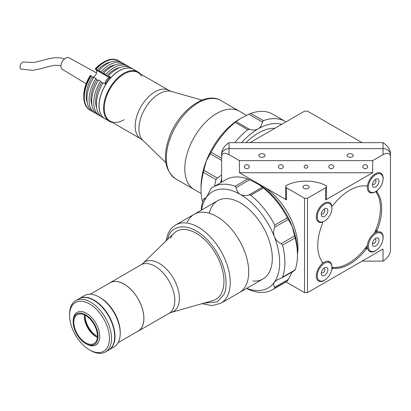 <?xml version="1.0" encoding="UTF-8"?>
<svg xmlns="http://www.w3.org/2000/svg" width="411" height="411" viewBox="0 0 411 411"><rect width="100%" height="100%" fill="white"/><g stroke="black" fill="none" stroke-linecap="round" stroke-linejoin="round"><path stroke-width="0.62" d="M390.45 249.102L390.45 154.7L390.45 249.102M390.45 152.99L390.45 154.7A7.413 6.052 180 0 0 383.037 148.648L229.04 148.648L383.037 148.648A7.413 6.052 0 0 1 390.45 154.7L390.45 156.411C389.977 153.036 387.506 152.445 383.037 154.639L383.037 142.658C387.506 145.628 389.977 149.07 390.45 152.99L390.45 154.7M383.037 142.658L229.04 142.658L229.04 148.648A7.413 6.052 180 0 0 221.632 154.7L221.632 152.99C222.104 149.07 224.57 145.628 229.04 142.658M221.632 182.176L221.632 154.7A7.413 6.052 0 0 1 229.04 148.648L229.04 154.639C224.57 152.445 222.104 153.036 221.632 156.411L221.632 182.176L221.632 156.411M221.632 152.99L221.632 154.7M250.006 142.658L304.556 111.165L307.52 111.165L362.076 142.658M283.287 166.681A2.445 1.998 180 0 0 280.841 164.688A2.445 1.998 180 0 0 278.396 166.681A2.445 1.998 180 0 0 280.841 168.68A2.445 1.998 180 0 0 283.287 166.681M307.896 166.681A1.855 1.51 180 0 0 306.041 165.171A1.855 1.51 180 0 0 304.186 166.681A1.855 1.51 180 0 0 306.041 168.197A1.855 1.51 180 0 0 307.896 166.681M333.686 166.681A2.445 1.998 180 0 0 331.24 164.688A2.445 1.998 180 0 0 328.795 166.681A2.445 1.998 180 0 0 331.24 168.68A2.445 1.998 180 0 0 333.686 166.681M321.921 222.269L322.214 222.438A1.485 0.858 120 0 1 322.368 223.831A45.21 26.099 120 0 0 317.76 245.578A45.21 26.099 120 0 0 322.368 262.007A1.485 0.858 120 0 1 322.517 262.547A1.485 0.858 120 0 1 321.787 264.124A11.118 6.417 120 0 0 318.602 281.037A11.118 6.417 120 0 0 324.161 280.487A11.118 6.417 120 0 0 326.606 278.622M382.764 181.349A11.118 6.417 120 0 0 377.704 172.805A11.118 6.417 120 0 0 367.804 184.426A1.485 0.858 120 0 1 366.263 185.988A45.21 26.099 120 0 0 333.193 205.074A1.485 0.858 120 0 1 331.651 205.295A11.118 6.417 120 0 0 329.72 202.736A11.118 6.417 120 0 0 318.602 209.153A11.118 6.417 120 0 0 318.602 221.986A11.118 6.417 120 0 0 321.787 222.382L321.685 222.325M375.854 191.469A45.21 26.099 -60 0 1 375.937 191.572L377.087 192.235A45.21 26.099 120 0 1 381.696 208.67A45.21 26.099 120 0 1 377.087 230.417A1.485 0.858 120 0 0 376.938 231.131A1.485 0.858 120 0 0 377.241 231.809A1.485 0.858 120 0 0 377.668 231.861A11.118 6.417 120 0 1 382.764 240.399M332.042 267.597A45.21 26.099 -60 0 1 331.913 267.576A1.485 0.858 -60 0 1 332.042 267.597L333.193 268.26A1.485 0.858 120 0 0 331.651 269.822L331.651 269.822A11.118 6.417 120 0 1 331.631 269.924M377.241 231.809L376.091 231.146A1.485 0.858 -60 0 1 375.782 230.463A1.485 0.858 -60 0 1 375.937 229.754A45.21 26.099 -60 0 1 375.145 231.64M303.842 185.721A3.113 1.798 0 0 0 302.928 186.995A3.113 1.798 0 0 0 304.849 188.654A3.113 1.798 0 0 0 308.24 188.264A3.113 1.798 0 0 0 309.154 186.995A3.113 1.798 0 0 0 307.233 185.33A3.113 1.798 0 0 0 303.842 185.721M307.52 198.241L325.599 187.801A2.964 1.711 0 0 0 326.468 186.594A2.964 1.711 0 0 0 325.44 185.299A29.643 17.113 0 0 0 286.637 185.299A2.964 1.711 0 0 0 286.482 185.382A2.964 1.711 0 0 0 285.614 186.594A2.964 1.711 0 0 0 286.482 187.801L304.556 198.241L307.52 198.241L307.52 292.637L304.556 292.637L304.556 198.241M286.482 187.801L286.482 199.905A2.964 1.711 180 0 1 285.614 198.698L285.614 186.594M255.986 182.962A50.394 29.094 60 0 1 262.352 185.978A50.394 29.094 60 0 1 297.99 247.699A50.394 29.094 60 0 1 297.466 254.424M259.767 154.228A3.113 1.798 0 0 0 258.853 155.497A3.113 1.798 0 0 0 260.774 157.156A3.113 1.798 0 0 0 264.17 156.766A3.113 1.798 0 0 0 265.08 155.497A3.113 1.798 0 0 0 263.158 153.837A3.113 1.798 0 0 0 259.767 154.228M347.912 154.228A3.113 1.798 0 0 0 347.002 155.497A3.113 1.798 0 0 0 348.924 157.156A3.113 1.798 0 0 0 352.314 156.766A3.113 1.798 0 0 0 353.229 155.497A3.113 1.798 0 0 0 351.307 153.837A3.113 1.798 0 0 0 347.912 154.228M367.696 166.681A2.445 1.998 180 0 0 365.251 164.688A2.445 1.998 180 0 0 362.805 166.681A2.445 1.998 180 0 0 365.251 168.68A2.445 1.998 180 0 0 367.696 166.681M249.277 166.681A2.445 1.998 180 0 0 246.831 164.688A2.445 1.998 180 0 0 244.386 166.681A2.445 1.998 180 0 0 246.831 168.68A2.445 1.998 180 0 0 249.277 166.681M229.04 154.639L239.418 160.629L372.664 160.629L383.037 154.639M326.468 186.594L326.468 198.698A2.964 1.711 180 0 1 325.599 199.905L325.599 187.801M286.482 199.905L239.418 172.733L372.664 172.733L325.599 199.905M285.984 281.915L304.556 292.637M377.745 249.097A11.118 6.417 120 0 1 367.804 248.953A1.485 0.858 120 0 0 367.542 248.609A1.485 0.858 120 0 0 366.263 249.169L365.107 248.506A1.485 0.858 -60 0 1 366.391 247.946L367.542 248.609M366.345 246.877A45.21 26.099 -60 0 1 365.107 248.506M333.193 268.26A45.21 26.099 120 0 0 366.263 249.169M322.214 222.438A1.485 0.858 120 0 0 321.787 222.382M377.087 192.235A1.485 0.858 120 0 1 377.668 190.123A11.118 6.417 120 0 0 377.745 190.052M307.52 292.637L383.037 249.04L383.037 261.139C387.506 258.175 389.977 254.733 390.45 250.813L390.45 156.411M372.664 160.629L372.664 172.733M383.037 261.139L362.076 261.139M239.418 160.629L239.418 172.733M285.984 121.887A59.287 34.231 120 0 0 285.188 121.399A59.287 34.231 120 0 0 263.333 120.68L262.388 122.026L248.881 114.227L240.343 118.589A55.583 32.089 120 0 0 206.307 160.932A55.583 32.089 120 0 0 201.041 186.661L201.041 189.687A59.287 34.231 120 0 0 202.608 201.899M215.97 179.602L203.394 172.343L203.83 170.272L217.342 178.071L215.97 179.602A59.287 34.231 120 0 0 214.547 186.26M203.394 172.343A59.287 34.231 120 0 0 201.041 189.687M221.632 178.605A55.583 32.089 120 0 0 220.553 182.797M217.342 178.071L221.632 175.029M247.746 129.681L235.169 122.416L236.114 121.599L249.626 129.398L247.746 129.681A59.287 34.231 120 0 0 234.794 142.658M221.632 160.413L210.216 153.822L211.187 152.255L221.632 158.281M235.169 122.416A59.287 34.231 120 0 0 211.187 152.255M249.626 129.398C252.765 130.344 255.611 130.169 258.159 128.874A55.583 32.089 120 0 0 241.601 142.658M281.746 124.338A55.583 32.089 120 0 0 258.159 128.874C260.523 127.333 261.93 125.052 262.388 122.026M274.928 128.268A50.394 29.094 120 0 0 245.942 142.658M248.881 114.227L250.756 113.421L263.333 120.68M285.188 121.399L272.606 114.14A59.287 34.231 120 0 0 250.756 113.421M210.216 153.822L206.307 160.932L203.83 170.272M240.343 118.589L236.114 121.599M294.672 235.842L295.113 237.912L282.537 245.177L281.165 243.646L294.672 235.842L292.2 226.502A55.583 32.089 60 0 1 297.466 252.236L297.466 255.262A59.287 34.231 60 0 1 295.113 269.893L294.672 270.381M209.266 213.237A45.21 26.099 60 0 1 244.119 205.356A45.21 26.099 60 0 1 272.308 258.288A45.21 26.099 60 0 1 252.842 281.021M201.57 210.016A55.583 32.089 60 0 1 206.307 197.486A55.583 32.089 60 0 1 240.343 194.444A55.583 32.089 60 0 1 274.384 236.793A55.583 32.089 60 0 1 274.384 282.172A55.583 32.089 60 0 1 246.78 288.317M274.784 287.258L288.291 279.459L287.32 280.98L274.743 288.239L274.784 287.258C273.433 285.624 273.3 283.929 274.384 282.172L277.055 279.901L281.843 277.893L282.537 277.153L295.113 269.893M282.537 245.177A59.287 34.231 60 0 1 282.537 277.153M295.113 237.912A59.287 34.231 60 0 1 297.466 255.262M263.333 187.991L250.756 195.251L248.881 194.973L262.388 187.169L263.333 187.991A59.287 34.231 60 0 1 287.32 217.825L288.291 219.392L274.784 227.191L274.743 225.089L287.32 217.825M250.756 195.251A59.287 34.231 60 0 1 274.743 225.089M262.388 187.169L258.159 184.159A55.583 32.089 60 0 1 292.2 226.502L288.291 219.392M258.159 184.159L249.626 179.802L236.114 187.601L235.169 186.25L247.746 178.99L249.626 179.802M206.209 197.619L203.692 198.97L206.337 197.444M235.169 186.25A59.287 34.231 60 0 0 213.319 186.974A59.287 34.231 60 0 0 211.187 188.392L206.307 197.486L204.817 199.078L203.83 198.996L203.394 199.484A59.287 34.231 60 0 0 201.179 210.242M213.319 186.974L225.896 179.71A59.287 34.231 60 0 1 247.746 178.99M274.743 288.239A59.287 34.231 60 0 1 272.606 289.663A59.287 34.231 60 0 1 250.756 290.382L246.549 288.45M288.291 279.459L292.2 271.887M287.32 280.98A59.287 34.231 60 0 1 285.188 282.403L272.606 289.663M274.784 227.191C273.433 230.371 273.3 233.566 274.384 236.793C275.755 239.896 278.016 242.182 281.165 243.646M236.114 187.601C236.572 190.622 237.984 192.908 240.343 194.444C242.891 195.739 245.737 195.913 248.881 194.973M331.913 267.34A44.912 25.929 120 0 0 348.677 263.189A44.912 25.929 120 0 0 367.377 245.367M374.349 233.284A44.912 25.929 120 0 0 375.649 191.588M367.398 186.091A44.912 25.929 120 0 0 366.674 185.916M322.512 262.403A44.912 25.929 120 0 0 323.025 262.942M372.53 242.947A2.517 1.454 120 0 0 372.726 243.261A2.517 1.454 120 0 0 372.936 243.43A2.517 1.454 120 0 0 375.33 242.177A2.517 1.454 120 0 0 375.669 239.243A2.517 1.454 120 0 0 375.454 239.068A2.517 1.454 120 0 0 374.837 238.961M373.167 241.175A2.517 1.454 120 0 0 373.614 240.399M372.988 245.85A4.67 2.697 120 0 0 377.575 244.201A4.67 2.697 120 0 0 378.444 238.406A4.67 2.697 120 0 0 375.716 238.313A4.67 2.697 120 0 0 372.412 244.031A4.67 2.697 120 0 0 372.988 245.85M381.778 233.854A10.378 5.99 120 0 0 371.58 237.517A10.378 5.99 120 0 0 369.653 250.402A10.378 5.99 120 0 0 375.716 250.597A10.378 5.99 120 0 0 383.052 237.892A10.378 5.99 120 0 0 381.778 233.854M367.629 248.67A11.118 6.417 -60 0 1 369.633 238.616A11.118 6.417 -60 0 1 377.339 231.855M380.802 232.23A11.118 6.417 -60 0 1 381.685 232.96A11.118 6.417 -60 0 1 383.052 237.286L383.052 237.892M366.797 248.686A11.118 6.417 -60 0 1 366.34 246.8M375.073 231.67A11.118 6.417 -60 0 1 376.923 231.126M375.716 250.597L375.192 250.9A11.118 6.417 -60 0 1 369.684 251.481M321.397 272.472A2.517 1.454 120 0 0 321.798 272.955A2.517 1.454 120 0 0 323.359 272.627A2.517 1.454 120 0 0 324.757 270.417A2.517 1.454 120 0 0 324.32 268.594A2.517 1.454 120 0 0 323.698 268.486M324.017 268.219A4.67 2.697 120 0 0 321.279 273.556A4.67 2.697 120 0 0 325.137 275.082A4.67 2.697 120 0 0 327.87 269.426A4.67 2.697 120 0 0 324.577 267.838A4.67 2.697 120 0 0 324.017 268.219M325.825 279.28A10.378 5.99 120 0 0 331.913 267.417A10.378 5.99 120 0 0 323.334 264.021A10.378 5.99 120 0 0 317.266 276.593A10.378 5.99 120 0 0 324.577 280.122A10.378 5.99 120 0 0 325.825 279.28M322.203 263.595A11.118 6.417 -60 0 1 322.722 263.174A11.118 6.417 -60 0 1 329.612 261.72A11.118 6.417 -60 0 1 331.913 266.811L331.913 267.417M324.577 280.122L324.053 280.425A11.118 6.417 -60 0 1 318.551 281.006M322.029 270.7A2.517 1.454 120 0 0 322.481 269.919M372.53 183.902A2.517 1.454 120 0 0 372.936 184.385A2.517 1.454 120 0 0 373.45 184.503A2.517 1.454 120 0 0 375.659 182.535A2.517 1.454 120 0 0 375.454 180.018A2.517 1.454 120 0 0 374.945 179.905A2.517 1.454 120 0 0 374.837 179.91M377.103 178.821A4.67 2.697 120 0 0 375.716 179.268A4.67 2.697 120 0 0 372.412 184.986A4.67 2.697 120 0 0 374.329 187.339A4.67 2.697 120 0 0 378.711 182.952A4.67 2.697 120 0 0 377.103 178.821M372.638 192.548A10.378 5.99 120 0 0 375.716 191.552A10.378 5.99 120 0 0 383.052 178.842A10.378 5.99 120 0 0 378.793 173.612A10.378 5.99 120 0 0 369.057 183.368A10.378 5.99 120 0 0 372.638 192.548M380.802 173.18A11.118 6.417 -60 0 1 383.052 178.24L383.052 178.842M375.716 191.552L375.192 191.855A11.118 6.417 -60 0 1 371.893 192.918A11.118 6.417 -60 0 1 369.633 192.405A11.118 6.417 -60 0 1 367.552 185.053M373.167 182.124A2.517 1.454 120 0 0 373.614 181.349M321.397 213.427A2.517 1.454 120 0 0 321.798 213.91A2.517 1.454 120 0 0 323.678 213.294A2.517 1.454 120 0 0 324.834 210.853A2.517 1.454 120 0 0 324.32 209.543A2.517 1.454 120 0 0 323.698 209.435M322.029 211.65A2.517 1.454 120 0 0 322.481 210.874M321.284 214.223A4.67 2.697 120 0 0 321.279 214.511A4.67 2.697 120 0 0 324.459 216.484A4.67 2.697 120 0 0 327.87 210.982A4.67 2.697 120 0 0 324.577 208.793A4.67 2.697 120 0 0 321.284 214.223M331.893 209.004A10.378 5.99 120 0 0 331.913 208.367A10.378 5.99 120 0 0 324.849 203.979A10.378 5.99 120 0 0 317.261 216.201A10.378 5.99 120 0 0 324.577 221.077A10.378 5.99 120 0 0 331.893 209.004M329.663 202.705A11.118 6.417 -60 0 1 331.913 207.761L331.913 208.367M324.577 221.077L324.053 221.375A11.118 6.417 -60 0 1 318.551 221.955M175.682 178.842C164.878 170.837 162.628 157.31 168.926 138.255C177.727 111.967 204.796 90.584 220.887 100.536A45.21 26.099 120 0 0 169.856 139.216A45.21 26.099 120 0 0 175.682 178.842L194.156 189.507A45.21 26.099 -60 0 1 190.935 143.511A45.21 26.099 -60 0 1 231.383 109.09A45.21 26.099 -60 0 1 239.366 111.206A45.21 26.099 120 0 0 188.336 149.881A45.21 26.099 120 0 0 194.156 189.507L201.179 193.56M110.091 121.122A28.015 16.173 -60 0 1 108.098 92.619A28.015 16.173 -60 0 1 133.164 71.288A28.015 16.173 -60 0 1 138.106 72.598L169.008 90.435A28.015 16.173 -60 0 0 164.061 89.125A28.015 16.173 -60 0 0 138.995 110.456A28.015 16.173 -60 0 0 140.994 138.959L110.091 121.122M112.434 122.473A28.534 16.476 -60 0 1 109.465 121.358A28.534 16.476 -60 0 1 105.791 96.349A28.534 16.476 -60 0 1 137.998 71.935A28.534 16.476 -60 0 1 140.449 73.949M109.465 121.358L105.011 118.784A28.534 16.476 -60 0 1 101.337 93.775A28.534 16.476 -60 0 1 133.544 69.367L137.998 71.935M124.101 119.729A28.015 16.173 -60 0 1 106.485 96.564A28.015 16.173 -60 0 1 124.101 73.985A28.015 16.173 -60 0 1 141.713 76.225M94.951 112.974L92.855 111.766A28.534 16.476 -60 0 1 89.182 86.757A28.534 16.476 -60 0 1 93.77 77.299L95.866 78.511A28.534 16.476 -60 0 0 91.278 87.964A28.534 16.476 -60 0 0 94.951 112.974A28.534 16.476 -60 0 0 96.323 113.626M99.668 115.697L97.571 114.489A28.534 16.476 -60 0 1 93.898 89.48A28.534 16.476 -60 0 1 98.486 80.022L100.582 81.234A28.534 16.476 -60 0 0 95.994 90.687A28.534 16.476 -60 0 0 99.668 115.697A28.534 16.476 -60 0 0 101.039 116.349M104.908 118.722L102.288 117.212A28.534 16.476 -60 0 1 98.614 92.203A28.534 16.476 -60 0 1 103.202 82.745L105.822 84.26A28.534 16.476 120 0 0 101.234 93.713A28.534 16.476 120 0 0 104.908 118.722A28.534 16.476 120 0 0 104.959 118.753M83.803 96.888L83.803 95.681A27.049 15.618 -60 0 1 85.92 84.353A27.049 15.618 -60 0 1 90.148 75.578L90.626 75.485A28.534 16.476 120 0 0 86.038 84.943A28.534 16.476 120 0 0 83.803 96.888A28.534 16.476 120 0 0 89.711 109.953L90.235 110.251A28.534 16.476 -60 0 1 86.562 85.241A28.534 16.476 -60 0 1 91.15 75.788L90.626 75.485M96.256 69.038A28.534 16.476 -60 0 1 118.769 60.833L118.245 60.53A28.534 16.476 120 0 0 103.978 61.943A28.534 16.476 120 0 0 95.732 68.735L97.294 70.296L99.914 71.807L98.876 70.548A28.534 16.476 -60 0 1 121.389 62.344L123.485 63.556A28.534 16.476 -60 0 1 124.733 64.414M97.294 70.296A25.867 14.935 -60 0 1 110.538 62.123M98.876 70.548L100.972 71.761A28.534 16.476 -60 0 1 123.485 63.556M100.972 71.761L102.01 73.019A25.867 14.935 -60 0 1 115.255 64.846M102.01 73.019L104.63 74.53L103.593 73.271A28.534 16.476 -60 0 1 126.105 65.066L128.201 66.279A28.534 16.476 -60 0 1 129.45 67.137M103.593 73.271L105.689 74.483A28.534 16.476 -60 0 1 128.201 66.279M105.689 74.483L106.726 75.742A25.867 14.935 -60 0 1 119.971 67.568M106.726 75.742L109.347 77.253L108.309 75.994A28.534 16.476 -60 0 1 130.821 67.789L133.441 69.305A28.534 16.476 120 0 0 110.934 77.509L111.006 77.602M108.309 75.994L110.934 77.509M91.607 110.903A28.534 16.476 -60 0 1 90.235 110.251M92.66 77.325A4.3 2.481 120 0 0 96.082 74.247A4.3 2.481 120 0 0 96.261 70.05L95.26 68.827A27.049 15.618 -60 0 1 102.93 62.549L103.978 61.943M93.467 77.787L92.182 77.047L91.15 75.788M98.183 80.51L96.898 79.77L95.866 78.511M102.899 83.233L101.615 82.493L100.582 81.234M96.667 107.929A25.867 14.935 -60 0 1 101.615 82.493M91.951 105.206A25.867 14.935 -60 0 1 96.898 79.77M87.235 102.483A25.867 14.935 -60 0 1 92.182 77.047M95.732 68.735L95.26 68.827M118.769 60.833A28.534 16.476 -60 0 1 120.017 61.691M110.574 78.08L110.194 77.612L110.718 77.92M24.085 62.184A3.781 2.153 111.8 0 0 23.879 62.076A3.781 2.153 111.8 0 0 20.55 64.542A3.781 2.153 111.8 0 0 20.817 68.961A3.781 2.153 111.8 0 0 21.069 69.094L32.669 70.379L40.329 68.843L50.512 66.079L55.629 65.246L60.946 65.632M62.349 69.341A6.668 3.853 -60 0 1 62.256 69.284A6.668 3.853 -60 0 1 62.169 69.233A6.668 3.853 -60 0 1 62.344 61.532A6.668 3.853 -60 0 1 68.925 57.735L96.57 72.953M109.11 283.338A28.015 16.173 60 0 1 110.091 282.686A28.015 16.173 60 0 1 135.178 294.379A28.015 16.173 60 0 1 142.329 326.416A28.015 16.173 60 0 1 138.101 331.204A28.015 16.173 60 0 1 137.048 331.728M212.795 300.616A39.281 22.677 -120 0 0 215.832 299.336A39.281 22.677 -120 0 0 221.755 292.617A39.281 22.677 -120 0 0 207.052 242.074A39.281 22.677 -120 0 0 176.555 231.306A39.281 22.677 -120 0 0 173.93 233.294L142.966 263.359A28.611 16.517 60 0 1 167.092 269.755A28.611 16.517 60 0 1 177.804 306.57A28.611 16.517 60 0 1 171.279 312.396L212.795 300.616M187.339 222.027A45.21 26.099 60 0 1 194.156 214.295A45.21 26.099 60 0 1 234.64 233.171A45.21 26.099 60 0 1 246.184 284.864A45.21 26.099 60 0 1 239.366 292.596A45.21 26.099 -120 0 0 246.184 284.864A45.21 26.099 -120 0 0 234.64 233.171A45.21 26.099 -120 0 0 194.156 214.295L175.687 224.961A45.21 26.099 60 0 1 216.165 243.836A45.21 26.099 60 0 1 227.709 295.53A45.21 26.099 60 0 1 220.892 303.261L211.994 305.635L201.996 303.683M97.412 336.558A17.046 9.843 60 0 1 85.108 315.252M118.178 342.625L138.065 331.143A27.938 16.132 -120 0 0 142.278 326.365A27.938 16.132 -120 0 0 135.147 294.415A27.938 16.132 -120 0 0 110.127 282.747L90.24 294.23M84.332 315.71A18.156 10.486 -120 0 0 96.626 336.999M84.389 314.898A16.676 9.628 -120 0 0 84.322 316.295A16.676 9.628 -120 0 0 96.112 336.717A16.676 9.628 -120 0 0 97.356 337.359M96.482 340.74A16.676 9.628 60 0 1 93.97 343.596A16.676 9.628 60 0 1 79.035 336.63A16.676 9.628 60 0 1 74.776 317.564A16.676 9.628 60 0 1 77.294 314.713A16.676 9.628 60 0 1 92.223 321.674A16.676 9.628 60 0 1 96.482 340.74M74.15 316.896A17.637 10.183 60 0 1 90.507 318.715A17.637 10.183 60 0 1 97.109 341.413A17.637 10.183 60 0 1 85.632 343.555A17.637 10.183 60 0 1 73.158 321.952A17.637 10.183 60 0 1 74.15 316.896M73.158 321.952L73.158 320.986A18.824 10.866 60 0 1 74.216 315.586A18.824 10.866 60 0 1 77.057 312.365A18.824 10.866 60 0 1 93.914 320.226A18.824 10.866 60 0 1 98.722 341.752A18.824 10.866 60 0 1 95.881 344.973A18.824 10.866 60 0 1 86.469 344.038L85.632 343.555M108.684 350.069A29.643 17.113 -120 0 0 108.838 349.987A29.643 17.113 -120 0 0 113.308 344.916A29.643 17.113 -120 0 0 105.74 311.014A29.643 17.113 -120 0 0 79.195 298.638A29.643 17.113 -120 0 0 79.04 298.73M108.838 349.987L114.078 346.961A29.643 17.113 -120 0 0 118.548 341.89A29.643 17.113 -120 0 0 120.218 333.388A29.643 17.113 -120 0 0 107.451 303.739A29.643 17.113 -120 0 0 99.257 297.081A29.643 17.113 -120 0 0 84.435 295.612L79.195 298.638M120.218 333.388L120.218 332.18A28.164 16.26 -120 0 0 108.088 304.012A28.164 16.26 -120 0 0 100.305 297.687L99.257 297.081M69.608 315.412L69.608 314.199A29.643 17.113 60 0 1 71.278 305.702A29.643 17.113 60 0 1 75.747 300.631A29.643 17.113 60 0 1 102.293 313.007A29.643 17.113 60 0 1 109.86 346.905A29.643 17.113 60 0 1 105.391 351.975A29.643 17.113 60 0 1 90.569 350.506L89.521 349.9A28.164 16.26 60 0 1 69.608 315.412A28.164 16.26 60 0 1 71.19 307.336A28.164 16.26 60 0 1 97.304 310.238A28.164 16.26 60 0 1 107.846 346.478A28.164 16.26 60 0 1 89.521 349.9M75.747 300.631L78.891 298.812A29.643 17.113 60 0 1 105.437 311.189A29.643 17.113 60 0 1 113.004 345.091A29.643 17.113 60 0 1 108.535 350.162L105.391 351.975M221.755 292.617A39.281 22.677 -120 0 0 207.052 242.074A39.281 22.677 -120 0 0 170.627 238.02M85.216 297.456A29.494 17.031 60 0 1 102.077 306.909A29.494 17.031 60 0 1 112.876 345.363M375.937 229.754L377.087 230.417M165.869 162.679L142.966 140.444A28.611 16.517 -60 0 1 143.747 110.934A28.611 16.517 -60 0 1 168.443 91.001A28.611 16.517 -60 0 1 171.279 91.406L169.008 90.435M96.261 70.05L110.441 78.234M105.226 83.916A4.074 2.353 -60 0 1 106.29 80.124A4.074 2.353 -60 0 1 109.218 77.998A4.074 2.353 -60 0 1 110.107 78.182L109.162 77.987L105.19 83.895M105.185 83.315A3.93 2.266 -60 0 1 108.016 78.414M171.279 312.396L169.003 313.367A28.015 16.173 -120 0 0 173.231 308.574A28.015 16.173 -120 0 0 166.075 276.541A28.015 16.173 -120 0 0 140.988 264.843L142.966 263.359M167.354 239.675L168.7 235.96C171.012 227.468 187.365 218.929 207.874 240.317C228.059 262.388 228.208 288.548 223.687 294.677L217.26 301.936L203.984 303.118M281.843 277.893L294.815 270.402M329.612 261.72L328.564 261.113M369.633 192.405L368.585 191.798M246.549 115.352L220.887 100.536M171.279 91.406L201.986 100.12M142.966 140.444L140.994 138.959M62.256 69.284L86.146 83.736M64.522 58.881L60.813 57.905L55.074 57.704L48.822 58.711L34.231 62.493L23.879 62.076M140.988 264.843L110.091 282.686M169.003 313.367L138.101 331.204M217.738 200.681L194.156 214.295M262.948 278.982L220.892 303.261M165.874 241.113L168.109 233.499C169.856 229.749 172.384 226.903 175.687 224.961"/></g></svg>
